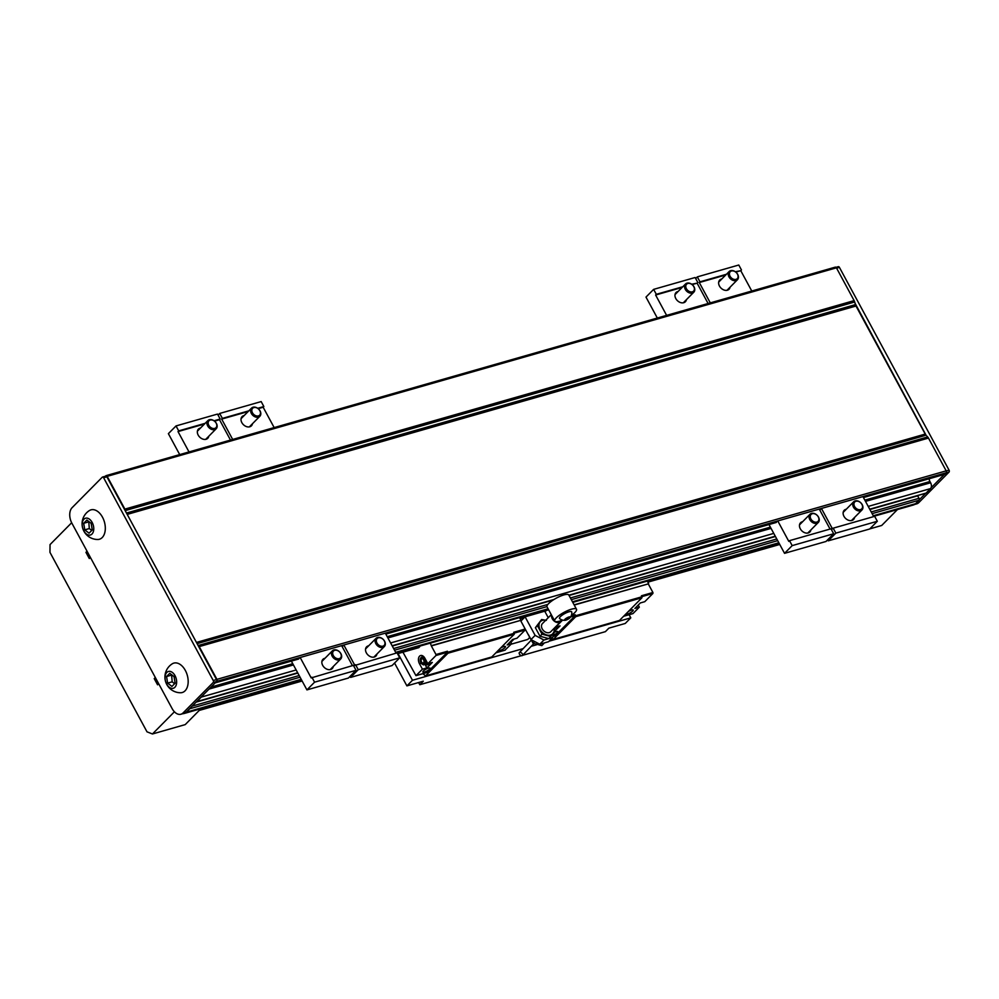 <?xml version="1.0" encoding="UTF-8"?>
<svg xmlns="http://www.w3.org/2000/svg" width="999" height="999" viewBox="0 0 999 999"><rect width="100%" height="100%" fill="white"/><g stroke="black" fill="none" stroke-linecap="round" stroke-linejoin="round"><path stroke-width="1.5" d="M838.049 266.845A1.461 0.912 74 0 1 839.41 267.37L949.05 470.142A1.461 0.912 74 0 1 949.025 472.077L918.868 502.547A11.651 7.305 74 0 1 916.72 503.858L914.634 504.445M83.966 519.193A8.741 5.482 -106 0 0 86.376 533.978A8.741 5.482 -106 0 0 93.594 526.685A8.741 5.482 -106 0 0 83.966 519.193M102.21 537.549A15.297 9.59 74 0 1 97.677 539.497A15.672 15.672 0 0 1 89.41 510.551A15.297 9.59 74 0 1 103.022 518.244A15.297 9.59 74 0 1 102.21 537.549M185.077 690.809A15.297 9.59 74 0 1 180.544 692.757A15.672 15.672 0 0 1 172.265 663.811A15.297 9.59 74 0 1 185.876 671.503A15.297 9.59 74 0 1 185.077 690.809M183.067 712.936A11.651 7.305 74 0 1 180.919 714.235A11.651 7.305 74 0 1 172.153 708.641L71.891 523.201A11.651 7.305 74 0 1 72.09 507.692L102.248 477.222A1.461 0.912 74 0 1 103.621 477.759L213.249 680.519A1.461 0.912 74 0 1 213.224 682.467L183.067 712.936L186.338 712A11.651 7.305 74 0 1 184.191 713.298L180.919 714.235M155.981 678.733L155.931 678.796A1.461 0.912 -106 0 0 155.906 680.731L157.243 683.204A1.461 0.912 -106 0 0 158.604 683.741L157.567 684.802L154.221 678.608L155.32 677.497M87.038 551.236L85.951 552.347L89.298 558.528L90.385 557.417M174.413 711.788L152.46 733.978L147.003 731.83L49.95 552.335L50.05 544.58L71.653 522.752M182.892 713.673A11.651 7.305 -106 0 0 184.191 713.486A11.651 7.305 -106 0 0 186.338 712.187L189.748 708.753A1.461 0.912 -106 0 0 189.985 708.316L186.338 712M201.286 697.09A4.371 2.735 -106 0 0 201.748 696.428L196.466 701.773A1.461 0.912 -106 0 0 196.84 701.585L201.286 697.09L296.154 669.967M196.466 701.773L189.985 708.316M105.532 476.286A1.461 0.912 74 0 1 106.893 476.823L216.533 679.582A1.461 0.912 74 0 1 216.496 681.53L201.748 696.428M944.392 474.388L930.993 487.924A4.371 2.735 -106 0 0 930.606 482.767L929.932 481.53A4.371 2.735 74 0 1 929.145 478.758M925.499 493.244A1.461 0.912 -106 0 0 925.711 493.256L919.23 499.812A1.461 0.912 -106 0 0 919.018 498.301L917.681 495.829A1.461 0.912 -106 0 0 917.544 495.604M855.069 303.309L926.048 435.214A4.371 2.735 74 0 1 925.224 434.078L855.993 306.019A4.371 2.735 74 0 1 855.431 304.62L854.694 301.998A4.371 2.735 -106 0 0 854.133 300.612L836.425 267.832A1.461 0.912 -106 0 0 835.052 267.307M88.749 521.478L89.311 528.558L91.758 530.457M91.184 523.376L86.901 520.042L83.691 523.289L84.765 529.857L89.048 533.191L92.258 529.945L91.184 523.376M174.613 683.716L172.178 681.817L171.603 674.725M174.051 676.623L175.125 683.204L171.915 686.438L167.632 683.116L166.558 676.535L169.768 673.301L174.051 676.623M174.862 687.3A8.741 5.482 74 0 1 165.222 679.807A8.741 5.482 74 0 1 172.44 672.502A8.741 5.482 74 0 1 174.862 687.3M125.812 511.825L125.449 510.514A4.371 2.735 -106 0 0 124.887 509.115L107.168 476.348A1.461 0.912 -106 0 0 105.807 475.811L105.382 476.236M215.16 682.891A1.461 0.912 -106 0 0 215.522 682.704L216.92 681.306A1.461 0.912 -106 0 0 216.945 679.357L199.226 646.59A4.371 2.735 -106 0 0 198.414 645.454L197.602 644.592M925.711 493.256A1.461 0.912 -106 0 0 926.085 493.081L930.531 488.586A4.371 2.735 -106 0 0 930.993 487.924M944.192 474.363A1.461 0.912 -106 0 0 944.779 474.2L946.165 472.789A1.461 0.912 -106 0 0 946.19 470.854L928.471 438.086A4.371 2.735 -106 0 0 927.659 436.938L926.847 436.076M897.464 509.552L881.705 525.474L869.817 528.871M873.613 516.371L913.436 504.982A11.651 7.305 -106 0 0 915.584 503.683L918.993 500.237A1.461 0.912 -106 0 0 919.23 499.812M200.961 708.691L185.215 724.612L152.46 733.978M87.413 551.923L85.951 552.347M779.744 544.455L647.864 582.155M547.527 609.602A2.985 1.873 74 0 0 547.564 609.69L544.942 611.588M524.475 617.432L520.129 618.681M419.805 646.128A2.985 1.873 -106 0 0 419.83 646.203L418.881 647.627L397.515 653.733M302.123 681.006L199.251 710.426M84.765 529.857L89.311 528.558M83.691 523.289L88.237 521.99M166.558 676.535L171.104 675.237M167.632 683.116L172.178 681.817M155.682 678.184L154.221 678.608M216.159 423.164A4.92 3.609 44.7 0 0 208.679 421.128A4.92 3.609 44.7 0 0 212.587 428.371A4.92 3.609 44.7 0 0 216.159 423.164M216.408 423.414A5.832 4.283 44.7 0 0 207.904 420.567A5.832 4.283 44.7 0 0 209.028 427.709A5.832 4.283 44.7 0 0 216.184 428.758A5.832 4.283 44.7 0 0 216.408 423.414M179.708 454.595L168.381 433.653L176.024 425.936L217.507 414.073L220.18 419.018L219.493 419.717L230.494 440.072M208.791 436.226A6.556 4.82 -135.3 0 1 207.755 438.311A6.556 4.82 -135.3 0 1 199.713 437.125A6.556 4.82 -135.3 0 1 198.439 429.083A6.556 4.82 -135.3 0 1 200.087 428.134A6.556 4.82 -135.3 0 1 200.512 428.034M176.024 425.936L178.696 430.881L178.009 431.58L189.011 451.935M219.493 419.717L214.535 421.141M204.483 424.013L178.009 431.58M220.18 419.018L214.048 420.779M205.182 423.314L178.696 430.881M259.827 410.689A4.92 3.609 44.7 0 0 252.347 408.641A4.92 3.609 44.7 0 0 256.256 415.884A4.92 3.609 44.7 0 0 259.827 410.689M260.077 410.926A5.832 4.283 44.7 0 0 251.573 408.079A5.832 4.283 44.7 0 0 252.697 415.222A5.832 4.283 44.7 0 0 259.852 416.271A5.832 4.283 44.7 0 0 260.077 410.926M218.057 415.097L219.693 413.449L261.176 401.586L263.848 406.531L263.162 407.242L274.163 427.584M219.693 413.449L222.365 418.394L221.678 419.093L232.68 439.448M263.848 406.531L257.717 408.291M248.851 410.826L222.365 418.394M263.162 407.242L258.204 408.653M248.152 411.526L221.678 419.093M252.46 423.738A6.556 4.82 -135.3 0 1 251.423 425.824A6.556 4.82 -135.3 0 1 243.369 424.637A6.556 4.82 -135.3 0 1 242.108 416.595A6.556 4.82 -135.3 0 1 243.756 415.646A6.556 4.82 -135.3 0 1 244.181 415.547M730.069 276.236A4.92 3.609 -135.3 0 1 733.641 271.029A4.92 3.609 -135.3 0 1 737.562 278.271A4.92 3.609 -135.3 0 1 730.069 276.236M728.958 276.86A5.832 4.283 -135.3 0 1 729.183 271.516A5.832 4.283 -135.3 0 1 736.338 272.565A5.832 4.283 -135.3 0 1 737.462 279.72A5.832 4.283 -135.3 0 1 728.958 276.86M695.679 278.534L697.302 276.885L699.987 281.83L699.288 282.542L710.289 302.884M721.79 278.983A6.556 4.82 44.7 0 0 721.365 279.083A6.556 4.82 44.7 0 0 719.717 280.045A6.556 4.82 44.7 0 0 719.467 286.064A6.556 4.82 44.7 0 0 729.033 289.26A6.556 4.82 44.7 0 0 730.069 287.188M735.813 272.09L740.771 270.679L751.772 291.021M699.288 282.542L725.774 274.962M735.326 271.728L740.771 270.679M699.987 281.83L726.46 274.263M697.302 276.885L738.785 265.022L741.47 269.98M686.413 288.711A4.92 3.609 -135.3 0 1 689.972 283.516A4.92 3.609 -135.3 0 1 693.893 290.759A4.92 3.609 -135.3 0 1 686.413 288.711M685.289 289.348A5.832 4.283 -135.3 0 1 685.514 284.003A5.832 4.283 -135.3 0 1 692.669 285.052A5.832 4.283 -135.3 0 1 693.806 292.195A5.832 4.283 -135.3 0 1 685.289 289.348M657.317 318.032L645.991 297.09L653.633 289.373L656.318 294.318L655.619 295.017L666.62 315.372M678.121 291.471A6.556 4.82 44.7 0 0 677.697 291.571A6.556 4.82 44.7 0 0 676.048 292.532A6.556 4.82 44.7 0 0 675.799 298.539A6.556 4.82 44.7 0 0 685.376 301.748A6.556 4.82 44.7 0 0 686.4 299.675M692.145 284.578L697.102 283.167L708.104 303.509M655.619 295.017L682.105 287.45M691.67 284.216L697.102 283.167M656.318 294.318L682.792 286.75M653.633 289.373L695.117 277.51L697.801 282.455M854.57 506.481A4.92 3.609 44.7 0 0 862.05 508.516A4.92 3.609 44.7 0 0 858.141 501.286A4.92 3.609 44.7 0 0 854.57 506.481M853.458 507.117A5.832 4.283 44.7 0 0 861.962 509.965A5.832 4.283 44.7 0 0 860.838 502.822A5.832 4.283 44.7 0 0 853.683 501.76A5.832 4.283 44.7 0 0 853.458 507.117M827.659 539.822L828.208 540.846L835.851 533.129L833.178 528.171L832.479 528.883L821.44 508.454L819.804 510.102M821.44 508.454L862.924 496.59L873.725 516.583M828.208 540.846L869.692 528.995L877.334 521.266L874.662 516.321L833.178 528.171M854.57 517.432A6.556 4.82 -135.3 0 1 853.533 519.517A6.556 4.82 -135.3 0 1 851.885 520.467A6.556 4.82 -135.3 0 1 843.955 516.308A6.556 4.82 -135.3 0 1 844.217 510.289A6.556 4.82 -135.3 0 1 846.29 509.228M835.851 533.129L877.334 521.266M810.901 518.968A4.92 3.609 44.7 0 0 818.381 521.003A4.92 3.609 44.7 0 0 814.472 513.761A4.92 3.609 44.7 0 0 810.901 518.968M809.789 519.592A5.832 4.283 44.7 0 0 818.293 522.452A5.832 4.283 44.7 0 0 817.17 515.309A5.832 4.283 44.7 0 0 810.014 514.248A5.832 4.283 44.7 0 0 809.789 519.592M768.98 524.55L784.54 553.334L792.182 545.616L789.51 540.659L788.81 541.371L777.771 520.941L775.486 522.689M777.771 520.941L819.255 509.078L830.069 529.07M784.54 553.334L826.023 541.47L833.666 533.753L830.993 528.796L789.51 540.659M810.901 529.92A6.556 4.82 -135.3 0 1 809.864 532.005A6.556 4.82 -135.3 0 1 808.216 532.954A6.556 4.82 -135.3 0 1 800.299 528.796A6.556 4.82 -135.3 0 1 800.549 522.777A6.556 4.82 -135.3 0 1 802.622 521.715M792.182 545.616L833.666 533.753M384.328 640.933A4.92 3.609 -135.3 0 1 380.756 646.128A4.92 3.609 -135.3 0 1 376.848 638.898A4.92 3.609 -135.3 0 1 384.328 640.933M384.578 641.171A5.832 4.283 -135.3 0 1 384.353 646.528A5.832 4.283 -135.3 0 1 377.197 645.466A5.832 4.283 -135.3 0 1 376.061 638.324A5.832 4.283 -135.3 0 1 384.578 641.171M396.116 653.146L385.314 633.154L343.831 645.017L342.195 646.665M350.05 676.385L350.599 677.409L392.083 665.546L399.725 657.829L397.053 652.871L354.87 665.434L343.831 645.017M368.668 645.791A6.556 4.82 44.7 0 0 366.596 646.852A6.556 4.82 44.7 0 0 367.033 653.92A6.556 4.82 44.7 0 0 374.275 657.03A6.556 4.82 44.7 0 0 375.924 656.068A6.556 4.82 44.7 0 0 376.96 653.995M399.725 657.829L358.241 669.692L355.569 664.735M350.599 677.409L358.241 669.692M340.659 653.421A4.92 3.609 -135.3 0 1 337.088 658.616A4.92 3.609 -135.3 0 1 333.179 651.385A4.92 3.609 -135.3 0 1 340.659 653.421M340.909 653.658A5.832 4.283 -135.3 0 1 340.684 659.015A5.832 4.283 -135.3 0 1 333.529 657.954A5.832 4.283 -135.3 0 1 332.392 650.811A5.832 4.283 -135.3 0 1 340.909 653.658M352.447 665.634L341.646 645.641L300.162 657.504L297.877 659.24M291.358 661.101L306.93 689.897L348.414 678.034L356.056 670.317L353.384 665.359L311.201 677.921L300.162 657.504M325 658.279A6.556 4.82 44.7 0 0 322.939 659.34A6.556 4.82 44.7 0 0 323.364 666.408A6.556 4.82 44.7 0 0 330.607 669.517A6.556 4.82 44.7 0 0 332.255 668.556A6.556 4.82 44.7 0 0 333.291 666.483M356.056 670.317L314.573 682.18L311.9 677.222M306.93 689.897L314.573 682.18M571.391 615.359A12.388 3.209 151.6 0 0 576.51 609.265A12.388 3.209 151.6 0 0 567.944 610.464A12.388 3.209 151.6 0 0 556.331 617.807A12.388 3.209 151.6 0 0 554.72 621.041A12.388 3.209 151.6 0 0 562.624 620.104M570.092 617.644A7.405 7.405 0 0 0 571.753 612.037A6.918 1.786 151.6 0 0 568.918 611.813A6.918 1.786 151.6 0 0 562.025 615.284A6.918 1.786 151.6 0 0 559.64 618.581A7.405 7.405 0 0 0 565.247 620.267A3.284 0.849 151.6 0 0 570.092 617.644A3.284 0.849 151.6 0 0 569.018 616.97A3.284 0.849 151.6 0 0 565.247 619.018A3.284 0.849 151.6 0 0 565.247 620.267M576.51 609.265L568.806 595.029A12.388 3.209 151.6 0 0 560.252 596.228A12.388 3.209 151.6 0 0 548.638 603.571A12.388 3.209 151.6 0 0 547.015 606.805L554.72 621.041M569.442 617.232L565.459 619.88L569.442 617.232M567.357 619.343L566.783 618.281M569.343 618.019L568.993 617.357M398.027 653.583L412.462 680.269L406.905 685.888L394.555 663.049M535.127 635.389L543.931 640.022L552.659 637.524L548.501 641.733L539.76 644.23L530.956 639.597L535.127 635.389L525.087 616.82L520.879 621.066M552.659 637.524L554.258 631.655M525.087 616.82L544.73 611.201L548.251 617.707M551.585 615.234A5.832 4.283 44.7 0 0 553.696 620.629A5.832 4.283 44.7 0 0 560.776 621.615A5.832 4.283 44.7 0 0 561.488 620.541M557.942 621.528A5.045 3.709 44.7 0 0 560.302 620.941M418.618 682.542L419.805 684.715L521.428 655.656M522.539 655.344L605.394 631.655L608.866 628.146L625.237 623.463L630.794 617.844L629.108 614.71M419.805 684.715L423.276 681.206L406.905 685.888M412.462 680.269L523.089 648.638M531.181 646.328L536.788 644.717M548.988 641.233L630.794 617.844M551.273 614.66L542.445 623.563A5.832 4.283 44.7 0 0 543.656 630.781A5.832 4.283 44.7 0 0 550.736 631.768L560.776 621.615M521.765 653.134A2.11 1.211 43.4 0 1 522.44 655.444A2.11 1.211 43.4 0 1 520.067 654.882A2.11 1.211 43.4 0 1 519.368 652.547A2.11 1.211 43.4 0 1 521.765 653.134M528.434 634.727L533.041 643.231L541.833 645.629L544.355 642.919M545.766 620.217A8.666 6.369 44.7 0 0 539.897 622.215A8.666 6.369 44.7 0 0 540.097 629.52A8.666 6.369 44.7 0 0 546.79 634.977A8.666 6.369 44.7 0 0 553.284 633.116A8.666 6.369 44.7 0 0 554.058 628.408M554.22 628.234L555.019 630.431L550.824 636.538L542.032 634.153L539.984 636.213L548.776 638.611L550.824 636.538M537.425 625.649L541.62 619.53L535.389 627.709L537.425 625.649L542.032 634.153M534.69 641.558L533.041 643.231M535.389 627.709L539.984 636.213M541.62 619.53L546.391 620.354M529.545 637.649L527.772 639.435L511.101 644.205M524.762 628.246L530.956 639.597M521.665 620.267L520.616 620.566M543.931 640.022L539.76 644.23M571.191 615.859L575.187 614.722L575.711 616.683L553.234 639.397L551.51 638.686M427.285 672.377L447.44 652.21L447.452 651.248L447.977 653.209L425.499 675.911L422.939 673.663M514.06 639.048L510.864 642.282M430.357 643.106L431.343 645.916L520.529 620.416L525.187 629.02L513.723 632.292L514.26 633.291L447.989 652.235M425.499 675.911L491.77 656.967L514.248 634.253L514.26 633.291M520.529 620.416L431.693 645.566M520.879 620.067L519.555 617.607M431.343 645.916L435.989 654.52L447.452 651.248M510.489 641.583L511.625 643.681L507.142 644.954L512.562 639.485L517.045 638.199L525.174 629.994L514.173 633.129M505.007 650.149L511.625 643.681M525.187 629.02L525.174 629.994M500.574 648.076A4.083 1.061 -28.4 0 1 503.846 646.553A4.083 1.061 -28.4 0 1 505.482 646.578A4.083 1.061 -28.4 0 1 503.858 648.551A4.083 1.061 -28.4 0 1 499.95 650.486A4.083 1.061 -28.4 0 1 498.301 650.461A4.083 1.061 -28.4 0 1 498.276 650.386M422.427 669.18L419.48 663.736A5.682 3.559 74 0 1 419.58 656.168A5.682 3.559 74 0 1 420.629 655.531A5.682 3.559 74 0 1 424.9 658.254L427.847 663.711L432.33 662.424L426.91 667.906L422.427 669.18L415.971 675.649L402.934 652.185M435.989 654.52L435.976 655.494L427.847 663.711M428.409 668.131A4.083 1.061 -28.4 0 1 430.045 668.156A4.083 1.061 -28.4 0 1 428.421 670.117A4.083 1.061 -28.4 0 1 424.513 672.052A4.083 1.061 -28.4 0 1 422.877 672.027A4.083 1.061 -28.4 0 1 424.5 670.067A4.083 1.061 -28.4 0 1 428.409 668.131M425.05 664.472L426.91 667.906M429.595 663.211A5.095 3.197 74 0 1 429.021 664.048A5.095 3.197 74 0 1 428.072 664.622A5.095 3.197 74 0 1 427.709 664.685M428.072 664.622L427.36 664.822A5.095 3.197 -106 0 1 425.299 664.41A4.958 3.109 -106 0 0 428.134 664.16A4.958 3.109 -106 0 0 428.621 663.486M427.36 664.822A5.095 3.197 -106 0 0 428.309 664.248A5.095 3.197 -106 0 0 428.883 663.411M422.152 656.705L420.904 657.792A3.646 2.285 74 0 1 423.251 657.817L422.152 656.705M420.242 660.863A3.646 2.285 74 0 1 420.904 657.792L420.242 660.863L421.915 663.948A3.646 2.285 74 0 1 420.242 660.863M424.25 663.985A3.646 2.285 74 0 1 421.915 663.948L423.489 664.922L425.499 662.899L424.925 660.913A3.646 2.285 74 0 1 424.25 663.985M423.251 657.817A3.646 2.285 74 0 1 424.925 660.913L424.825 658.791L423.251 657.817M421.578 659.028A2.185 1.374 74 0 1 421.978 658.791A2.185 1.374 74 0 1 423.776 660.164A2.185 1.374 74 0 1 423.576 662.749A2.185 1.374 74 0 1 423.176 662.986A2.185 1.374 74 0 1 421.378 661.613A2.185 1.374 74 0 1 421.578 659.028M427.16 662.424L425.499 662.899L427.16 662.424M427.51 663.061L423.489 664.922M575.187 614.722L575.174 615.696L555.007 635.851M574.238 605.057L648.264 583.891L652.909 592.494L641.445 595.779L641.97 597.739L619.492 620.441L553.234 639.397M574.113 604.845L648.264 583.891M647.277 581.081L648.613 583.541M554.395 631.455L560.052 625.898L555.469 626.985M555.581 627.185L562.562 620.129M553.309 635.164A4.083 1.061 151.6 0 0 557.779 631.63A4.083 1.061 151.6 0 0 556.131 631.605A4.083 1.061 151.6 0 0 554.045 632.454M555.432 628.171A5.095 3.197 -106 0 0 555.806 628.096A5.095 3.197 -106 0 0 556.743 627.534A5.095 3.197 -106 0 0 557.317 626.685M556.605 626.885A5.095 3.197 74 0 1 556.031 627.734A5.095 3.197 74 0 1 555.094 628.296A5.095 3.197 74 0 1 554.27 628.359M556.343 626.96A4.958 3.109 74 0 1 555.856 627.634A4.958 3.109 74 0 1 554.233 628.259M638.211 605.057L639.348 607.155L634.877 608.441L640.297 602.959L644.767 601.685L652.896 593.468L652.909 592.494M639.348 607.155L633.029 613.548L623.676 616.221M626.011 613.861A4.083 1.061 151.6 0 0 626.036 613.948A4.083 1.061 151.6 0 0 627.672 613.973A4.083 1.061 151.6 0 0 631.58 612.037A4.083 1.061 151.6 0 0 633.216 610.064A4.083 1.061 151.6 0 0 631.568 610.039A4.083 1.061 151.6 0 0 628.296 611.55M216.496 681.53L213.224 682.467M216.533 679.582L213.249 680.519M106.893 476.823L103.621 477.759M946.016 472.939L949.025 472.077M915.858 503.409L918.868 502.547M946.24 470.941L949.05 470.142M836.6 268.182L839.41 267.37M779.432 543.881L647.552 581.58M547.514 610.189L519.817 618.106M419.792 646.703L397.202 653.171M301.81 680.444L200.162 709.502M779.195 543.456L647.315 581.156M547.564 609.69L519.592 617.682M419.83 646.203L396.041 653.009M301.586 680.019L200.849 708.815M836.425 267.832L107.168 476.348M854.133 300.612L124.887 509.115M854.694 301.998L125.449 510.514M855.431 304.62L126.473 513.049M928.471 438.086L199.226 646.59M927.659 436.938L198.414 645.454M926.048 435.214L197.09 643.643M946.19 470.854L216.945 679.357M946.165 472.789L216.92 681.306M944.779 474.2L863.398 497.465M776.385 522.34L385.776 634.028M298.763 658.903L215.522 682.704M926.085 493.081L869.729 509.19M775.274 536.201L568.906 595.204M554.033 599.462L392.12 645.754M297.665 672.764L196.84 701.585M930.531 488.586L868.231 506.406M773.763 533.404L390.609 642.956M930.606 482.767L865.509 501.386M771.053 528.384L387.899 637.936M293.444 664.947L209.016 689.085M915.584 503.683L873.288 515.771M778.833 542.782L572.464 601.785M548.076 608.766L395.679 652.335M301.223 679.345L186.338 712.187M918.993 500.237L872.139 513.636M777.684 540.646L571.316 599.65M546.952 606.618L394.53 650.199M300.062 677.21L189.748 708.753M919.018 498.301L871.228 511.963M776.772 538.973L570.404 597.976M547.864 604.42L393.618 648.526M299.163 675.536L192.145 706.131M855.993 306.019L127.21 514.398M925.224 434.078L196.441 642.444M929.932 481.53L864.847 500.137M770.379 527.147L387.225 636.7M292.769 663.711L210.989 687.087M917.681 495.829L869.892 509.49M775.436 536.5L569.068 595.504M551.098 600.636L392.282 646.053M297.827 673.051L196.091 702.147M514.248 634.253L447.977 653.209M505.294 650.062L495.954 652.734M435.976 655.494L447.44 652.21M416.108 675.574L427.572 672.29M421.153 663.261L419.48 663.736M575.724 615.709L641.982 596.765M575.711 616.683L641.97 597.739M552.959 636.438L555.294 635.776M570.566 617.007L575.174 615.696M652.896 593.468L641.907 596.615M102.522 477.06L105.794 476.123M838.323 266.671L836.013 267.332M106.081 475.649L835.326 267.133M215.26 682.866L298.651 659.028M385.826 634.103L776.26 522.465M863.436 497.539L944.505 474.363M196.566 701.748L297.702 672.839M392.157 645.829L553.783 599.612M568.943 595.279L775.311 536.276M869.779 509.265L925.811 493.244M184.191 713.486L301.548 679.932M396.004 652.934L548.401 609.353M572.789 602.385L779.158 543.381M207.904 420.567L197.402 431.168M216.184 428.758L205.682 439.373M251.573 408.079L241.071 418.681M259.852 416.271L249.35 426.885M729.183 271.516L718.681 282.118M737.462 279.72L726.972 290.322M685.514 284.003L675.012 294.605M693.806 292.195L683.304 302.809M853.683 501.76L843.181 512.375M861.962 509.965L851.46 520.566M810.014 514.248L799.512 524.862M818.293 522.452L807.791 533.054M376.061 638.324L365.559 648.938M384.353 646.528L373.851 657.13M332.392 650.811L321.903 661.413M340.684 659.015L330.182 669.617M550.973 600.411L551.411 601.223M522.44 655.444L533.816 643.606M519.368 652.547L531.006 640.446M505.169 650.149L495.891 652.797M415.971 675.649L427.435 672.377M552.947 636.488L555.169 635.851M555.806 628.096L555.094 628.296M632.891 613.623L623.613 616.283"/></g></svg>
